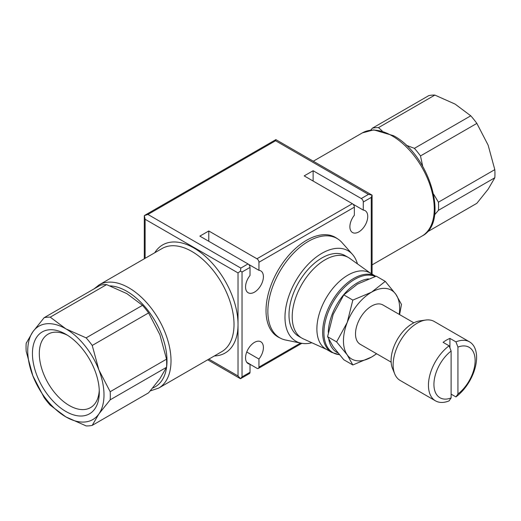 <?xml version="1.0" encoding="UTF-8"?>
<svg xmlns="http://www.w3.org/2000/svg" width="521" height="521" viewBox="0 0 521 521"><rect width="100%" height="100%" fill="white"/><g stroke="black" fill="none" stroke-linecap="round" stroke-linejoin="round"><path stroke-width="0.78" d="M434.612 214.795L438.441 210.315A59.589 34.406 -120 0 0 438.584 206.336A59.589 34.406 -120 0 0 438.441 202.187L494.8 169.644A59.589 34.406 60 0 1 494.95 173.799A59.589 34.406 60 0 1 494.8 177.778L488.144 189.201L476.858 203.307L426.986 232.099M494.8 177.778L438.441 210.315M148.596 312.913L92.23 345.456A59.589 34.406 -120 0 0 86.134 337.868L142.5 305.332A59.589 34.406 60 0 1 148.596 312.913L159.882 334.703L166.538 359.171A59.589 34.406 60 0 1 166.687 363.319A59.589 34.406 60 0 1 166.538 367.298L110.178 399.835A59.589 34.406 -120 0 0 110.322 395.856A59.589 34.406 -120 0 0 110.178 391.707L98.886 369.917A53.917 31.13 60 0 1 103.992 394.879A53.917 31.13 60 0 1 98.886 413.941L110.178 399.835M92.23 425.37L98.886 413.941A53.917 31.13 60 0 1 65.867 416.891A53.917 31.13 60 0 1 32.856 375.817A53.917 31.13 60 0 1 27.743 350.861A53.917 31.13 60 0 1 32.856 331.799L26.2 343.222A59.589 34.406 -120 0 0 26.05 347.201A59.589 34.406 -120 0 0 26.2 351.356L32.856 375.817L44.142 397.608A59.589 34.406 -120 0 0 50.237 405.188L65.867 416.891L86.134 425.911A59.589 34.406 -120 0 0 92.23 425.37L148.596 392.827L159.882 378.721L166.538 367.298M110.178 391.707L166.538 359.171M370.587 273.271L349.643 258.312A46.538 26.871 120 0 0 348.38 257.498L345.169 255.648A46.538 26.871 120 0 0 309.305 268.113A46.538 26.871 120 0 0 288.992 314.945A46.538 26.871 120 0 0 298.631 336.253L301.841 338.103A46.538 26.871 120 0 0 303.176 338.793L326.608 349.454M348.38 257.498A46.538 26.871 120 0 0 312.515 269.969A46.538 26.871 120 0 0 292.203 316.801A46.538 26.871 120 0 0 301.841 338.103M357.439 263.88A52.211 30.146 120 0 0 352.476 254.404L341.978 242.545A57.33 33.097 120 0 0 338.103 239.152A57.33 33.097 120 0 0 293.584 253.141A57.33 33.097 120 0 0 267.866 311.558A57.33 33.097 120 0 0 280.819 338.383A57.33 33.097 120 0 0 285.684 340.037L301.21 343.202A52.211 30.146 120 0 0 311.897 342.759M352.476 254.404A52.211 30.146 120 0 0 311.083 261.431A52.211 30.146 120 0 0 284.98 317.263A52.211 30.146 120 0 0 301.21 343.202M280.819 338.383L279.009 337.484A57.46 33.175 -60 0 1 266.023 310.601A57.46 33.175 -60 0 1 291.799 252.047A57.46 33.175 -60 0 1 336.423 238.032L338.103 239.152M451.114 351.03A29.137 16.822 120 0 0 433.928 384.413A29.137 16.822 120 0 0 451.114 397.953L451.114 351.03L449.109 345.807A34.054 19.661 120 0 0 428.444 385.266A34.054 19.661 120 0 0 435.497 400.851A34.054 19.661 120 0 0 449.109 400.857L451.114 397.953M449.109 345.807L443.091 342.336A34.054 19.661 -60 0 1 449.916 338.396L455.934 341.874L457.939 347.09L457.939 394.013L455.934 396.917A34.054 19.661 120 0 0 476.598 357.465A34.054 19.661 120 0 0 469.545 341.874L434.234 321.483A34.054 19.661 120 0 0 425.8 320.044L419.991 320.832A30.12 17.388 120 0 0 391.095 360.493A30.12 17.388 120 0 0 392.495 368.458L394.716 373.883A34.054 19.661 120 0 0 400.18 380.467L435.497 400.851M425.8 320.044A34.054 19.661 120 0 0 393.127 364.876A34.054 19.661 120 0 0 394.716 373.883M413.843 322.818L382.909 304.961A22.703 13.11 120 0 0 365.416 311.037A22.703 13.11 120 0 0 355.504 333.883A22.703 13.11 120 0 0 360.206 344.277L391.141 362.141M368.51 278.872A41.354 23.875 120 0 0 328.282 332.333M375.817 276.293L369.975 272.919A43.985 25.392 120 0 0 336.084 284.7A43.985 25.392 120 0 0 316.885 328.966A43.985 25.392 120 0 0 325.99 349.096L331.76 352.43L339.373 354.69M399.6 314.599L401.483 304.44L395.882 294.352L385.266 281.366L371.558 292.183L352.828 300.096L347.227 322.447L336.612 341.893L347.227 354.879A39.726 22.937 -60 0 1 343.463 340.838A39.726 22.937 -60 0 1 347.227 322.447A39.726 22.937 -60 0 1 371.558 292.183A39.726 22.937 -60 0 1 395.882 294.352A39.726 22.937 -60 0 1 399.646 308.399A39.726 22.937 -60 0 1 399.21 314.371M376.507 353.687A39.726 22.937 -60 0 1 371.558 357.054A39.726 22.937 -60 0 1 347.227 354.879L352.828 364.967L343.801 359.757L333.186 346.771L327.585 336.683L333.186 314.332L343.801 294.886L357.51 284.069L376.24 276.156L385.266 281.366M99.257 390.105A42.422 24.494 60 0 1 90.517 407.624A42.422 24.494 60 0 1 57.824 396.26A42.422 24.494 60 0 1 39.309 353.57A42.422 24.494 60 0 1 48.095 334.15A42.422 24.494 60 0 1 67.632 335.335M99.303 392.17A47.281 27.3 60 0 1 65.867 411.473A47.281 27.3 60 0 1 32.439 353.57A47.281 27.3 60 0 1 65.867 334.267A47.281 27.3 60 0 1 99.303 392.17M469.545 341.874A34.054 19.661 120 0 0 455.934 341.874M457.939 394.013A29.137 16.822 120 0 0 475.132 360.63A29.137 16.822 120 0 0 457.939 347.09M349.891 226.752A12.621 7.287 -60 0 1 354.358 215.251L354.358 207.169A2.839 1.641 -120 0 0 352.352 203.691L304.192 175.89L313.121 170.738L361.274 198.54A2.839 1.641 60 0 1 363.28 202.018L363.28 210.1A12.621 7.287 -60 0 1 365.13 210.666A12.621 7.287 -60 0 1 367.741 216.449A12.621 7.287 -60 0 1 362.232 229.149A12.621 7.287 -60 0 1 352.509 232.529A12.621 7.287 -60 0 1 349.891 226.752M352.912 204.108L363.28 210.1M246.752 362.303L250.015 364.192A12.621 7.287 -60 0 1 248.172 363.619A12.621 7.287 -60 0 1 245.554 357.842A12.621 7.287 -60 0 1 251.063 345.143A12.621 7.287 -60 0 1 260.793 341.756A12.621 7.287 -60 0 1 263.405 347.54A12.621 7.287 -60 0 1 258.944 359.041L246.752 352.001M245.554 286.993A12.621 7.287 -60 0 1 250.015 275.492L250.015 267.41A2.839 1.641 -120 0 0 248.009 263.932L199.856 236.13L208.778 230.979L256.938 258.781A2.839 1.641 60 0 1 258.944 262.258L258.944 270.334A12.621 7.287 -60 0 1 260.793 270.907A12.621 7.287 -60 0 1 263.405 276.684A12.621 7.287 -60 0 1 257.895 289.389A12.621 7.287 -60 0 1 248.172 292.769A12.621 7.287 -60 0 1 245.554 286.993M248.576 264.349L258.944 270.334M208.778 241.282L208.778 230.979M154.783 252.731A62.435 36.047 60 0 1 193.89 247.983A62.435 36.047 60 0 1 238.025 323.476L238.025 375.973L240.52 378.715L249.429 373.57A2.839 1.641 -120 0 0 250.015 372.274L250.015 364.192M258.944 359.041L258.944 367.116A2.839 1.641 60 0 1 258.357 368.419A2.839 1.641 60 0 1 256.938 368.275L250.015 364.283M248.009 263.932L240.819 268.087L240.461 271.102L238.025 272.919L238.025 323.476M250.015 267.41L242.037 272.014L240.461 271.102M207.697 359.796L240.461 378.715L242.037 376.878L250.015 372.274M313.121 181.041L313.121 170.738M372.092 274.137L372.092 195.18L371.258 197.413L363.28 202.018M368.471 194.385L275.57 140.748L275.863 139.621L372.059 195.128L368.471 194.385L361.274 198.54M449.916 338.396L449.916 347.898M455.934 396.917L451.114 394.137M352.828 364.967L371.558 357.054L376.65 353.772M343.801 294.886L352.828 300.096M327.585 336.683L336.612 341.893M328.797 339.458A41.354 23.875 120 0 0 337.836 352.847M100.507 285.15A59.589 34.406 60 0 1 106.603 284.609L50.237 317.146A59.589 34.406 -120 0 0 44.142 317.693L100.507 285.15M86.134 337.868L65.867 328.849A53.917 31.13 60 0 1 98.886 369.917L92.23 345.456M106.603 284.609L126.87 293.629L142.5 305.332M44.142 317.693L32.856 331.799A53.917 31.13 60 0 1 65.867 328.849L50.237 317.146M378.5 127.625A59.589 34.406 -120 0 0 372.404 128.173L428.77 95.63A59.589 34.406 60 0 1 434.866 95.089L378.5 127.625L382.18 130.934M420.493 155.935A59.589 34.406 -120 0 0 414.397 148.348L470.763 115.812A59.589 34.406 60 0 1 476.858 123.392L420.493 155.935L422.674 166.206M476.858 123.392L488.144 145.183L494.8 169.644M434.866 95.089L455.133 104.109L470.763 115.812M438.441 202.187L433.654 194.255M414.397 148.348L406.12 145.196M372.404 128.173L370.75 130.087M145.125 258.305L145.125 219.282L144.33 215.603L147.918 214.45L240.819 268.087M362.329 132.907L373.739 129.866L393.55 135.714C429.284 154.45 450.072 222.252 421.919 236.117A59.589 34.406 -120 0 0 434.26 208.836A59.589 34.406 -120 0 0 392.124 135.857A59.589 34.406 -120 0 0 362.329 132.907L313.31 161.204M99.088 284.889L162.083 248.517A59.589 34.406 60 0 1 191.878 251.467A59.589 34.406 60 0 1 234.014 324.453A59.589 34.406 60 0 1 221.672 351.727L158.677 388.099A59.589 34.406 60 0 0 171.018 360.819A59.589 34.406 60 0 0 128.882 287.839A59.589 34.406 60 0 0 99.088 284.889L94.047 288.881M110.12 285.879A56.75 32.764 60 0 1 126.87 291.324A56.75 32.764 60 0 1 167 360.819A56.75 32.764 60 0 1 152.692 388.028M375.231 276.482A43.601 25.177 120 0 0 354.755 279.315A43.601 25.177 120 0 0 323.925 332.717A43.601 25.177 120 0 0 339.34 354.651M375.745 276.247A43.985 25.392 120 0 0 353.752 278.429A43.985 25.392 120 0 0 322.649 332.294A43.985 25.392 120 0 0 331.76 352.43M242.037 272.014L242.037 376.878M258.944 367.116L300.591 343.072M371.258 273.662L371.258 197.413M354.358 207.169L258.944 262.258M352.352 203.691L256.938 258.781M238.025 325.417A62.435 36.047 60 0 1 214.372 355.947M145.125 219.282L238.025 272.919M238.025 375.973L208.856 359.132M147.918 214.45L275.57 140.748M150.25 390.919L158.677 388.099M301.828 343.319L258.357 368.419M421.919 236.117L372.092 264.889M144.297 216.143L144.297 258.787M275.863 139.621L144.786 215.297"/></g></svg>
